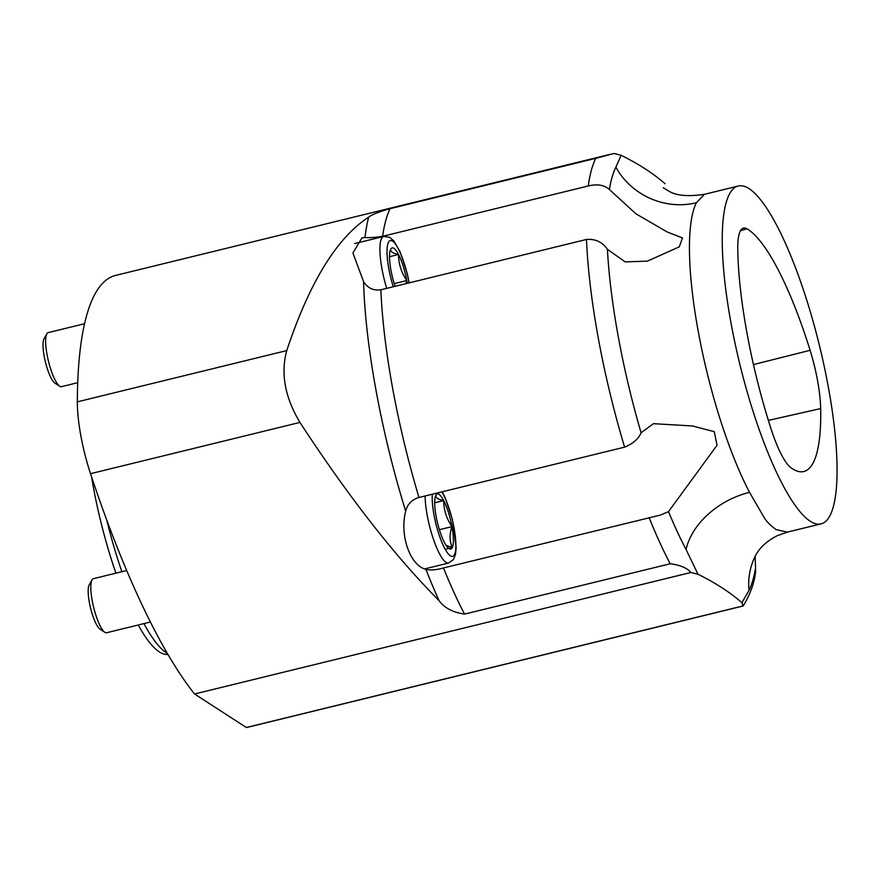 <?xml version="1.0" encoding="UTF-8"?>
<svg xmlns="http://www.w3.org/2000/svg" width="881" height="881" viewBox="0 0 881 881"><rect width="100%" height="100%" fill="white"/><g stroke="black" fill="none" stroke-linecap="round" stroke-linejoin="round"><path stroke-width="1.32" d="M609.377 189.481C604.344 184.955 597.296 183.788 588.244 185.979A243.486 57.254 -103.8 0 1 595.776 158.338L614.046 153.492L621.083 155.254L615.896 167.214A229.567 53.983 76.2 0 0 609.377 189.481L635.939 213.808L667.236 232L682.467 237.925L679.295 246.845L647.37 261.139L625.191 261.888L607.416 249.334A229.567 53.983 76.2 0 0 641.082 432.769C638.582 438.826 633.098 443.617 624.607 447.141L418.982 497.479C411.801 499.637 407.374 504.207 405.689 511.178C399.456 535.086 409.94 565.371 425.919 569.379C430.391 570.459 436.249 569.985 443.484 567.948L660.343 515.099L668.503 511.641A229.567 53.983 76.2 0 0 686.057 549.491L697.983 574.236C715.625 582.991 730.283 592.484 741.934 602.703L749.037 590.27A229.567 53.983 76.2 0 0 755.557 568.003L755.623 571.306M754.51 557.794L755.259 556.12A69.566 65.172 -153.3 0 0 755.248 556.142A69.566 65.172 -153.3 0 0 749.037 590.27M686.057 549.491A69.566 49.094 152.3 0 1 749.533 492.347L763.254 515.98C767.043 522.94 771.547 525.99 775.996 529.569L787.394 532.113L777.372 535.637C761.393 543.786 756.812 553.125 755.248 556.142M741.934 602.703L743.135 605.985L248.288 727.122A417.407 98.143 -103.8 0 1 246.339 727.508L194.558 693.986A417.407 98.143 -103.8 0 1 90.523 473.681A69.566 16.354 -103.8 0 1 77.341 401.846A417.407 98.143 -103.8 0 1 115.708 275.39L610.555 154.252M742.727 605.996L246.339 727.508M443.484 567.948A243.486 57.254 76.2 0 0 464.551 614.112L670.188 563.774C679.967 564.985 686.894 567.882 690.946 572.474L194.558 693.986M464.551 614.112C452.757 612.35 444.255 607.857 439.057 600.622A252.175 59.302 -103.8 0 1 425.919 569.379M588.244 185.979L382.618 236.317C375.24 237.485 369.37 237.881 365.009 237.496A252.175 59.302 -103.8 0 1 368.676 217.122C336.729 237.969 309.418 282.46 286.754 350.583C280.543 373.423 284.937 397.364 299.936 422.417C348.612 496.873 394.985 556.274 439.057 600.622M690.946 572.474L697.983 574.236M737.76 248.883A184.349 43.345 76.2 0 0 771.316 429.719A62.606 14.724 76.2 0 0 791.149 467.899A184.349 43.345 76.2 0 0 803.527 471.577A184.349 43.345 76.2 0 0 820.674 408.575A62.606 14.724 76.2 0 0 810.102 350.308A184.349 43.345 76.2 0 0 747.011 228.807A62.606 14.724 76.2 0 0 743.421 228.102A62.606 14.724 76.2 0 0 737.76 248.883M615.896 167.214A69.566 65.172 -153.3 0 0 696.386 202.74L704.481 194.305C687.907 196.771 675.936 195.659 668.58 190.979L663.25 187.708M665.089 183.788L665.045 183.722C653.383 173.491 638.725 164.009 621.083 155.254M368.676 217.122C372.101 214.49 379.259 211.671 390.14 208.676A243.486 57.254 76.2 0 0 382.618 236.317M595.776 158.338L390.14 208.676M365.009 237.496L361.904 237.914L352.918 252.979L363.567 281.656C367.707 288.142 373.478 290.851 380.867 289.794L586.493 239.456C595.49 238.762 602.461 242.055 607.416 249.334M749.147 188.688A173.92 40.9 -103.8 0 1 824.12 365.89A173.92 40.9 -103.8 0 1 821.015 523.887A173.92 40.9 -103.8 0 1 810.168 521.211A173.92 40.9 -103.8 0 1 735.183 343.997A173.92 40.9 -103.8 0 1 738.3 186.023A173.92 40.9 -103.8 0 1 749.147 188.688M641.082 432.769L653.471 423.673L692.554 425.975L714.282 431.69L717.046 445.257L668.503 511.641M755.557 568.003L755.138 556.374M394.225 283.627L406.791 280.543C401.329 272.559 398.575 263.882 398.52 254.499A28.357 6.674 -103.8 0 1 406.791 280.543A28.357 6.674 -103.8 0 1 407.264 283.33M398.52 254.499C393.179 253.464 390.536 251.757 390.613 249.378A28.357 6.674 -103.8 0 1 398.52 254.499L389.523 256.701M395.084 286.314A28.357 6.674 -103.8 0 1 390.955 270.291A28.357 6.674 -103.8 0 1 390.041 251.074A28.357 6.674 -103.8 0 1 390.613 249.378L389.887 251.823M406.791 280.543L405.899 283.671M439.388 529.69L451.953 526.618C446.491 518.634 443.738 509.945 443.683 500.573A28.357 6.674 -103.8 0 1 451.953 526.618A28.357 6.674 -103.8 0 1 452.305 547.53A28.357 6.674 -103.8 0 1 447.449 547.167A28.357 6.674 -103.8 0 1 444.387 542.41A28.357 6.674 -103.8 0 1 436.117 516.365A28.357 6.674 -103.8 0 1 435.203 497.148A28.357 6.674 -103.8 0 1 435.776 495.452A28.357 6.674 -103.8 0 1 443.683 500.573C438.342 499.538 435.699 497.831 435.776 495.452L435.049 497.886M451.953 526.618C449.354 534.227 449.475 541.198 452.305 547.53L446.105 545.361M445.191 549.27L452.305 547.53M443.683 500.573L434.685 502.776M168.04 654.66L165.342 654.341A145.299 34.161 -103.8 0 1 138.218 625.003M115.929 573.157A145.299 34.161 -103.8 0 1 91.558 476.786M106.766 520.142A147.832 34.766 76.2 0 0 121.875 571.703M143.911 623.605A147.832 34.766 76.2 0 0 167.236 653.306M104.861 632.316L100.082 629.221A23.556 5.539 -103.8 0 1 90.567 608.022A23.556 5.539 -103.8 0 1 89.212 584.819L92.02 579.863A27.829 6.541 76.2 0 0 93.628 607.273A27.829 6.541 76.2 0 0 104.861 632.316A27.829 6.541 76.2 0 0 106.59 632.745L150.365 622.03M126.677 570.536L93.364 578.685A27.829 6.541 76.2 0 0 92.02 579.863M59.699 386.241L54.919 383.158A23.556 5.539 -103.8 0 1 45.405 361.948A23.556 5.539 -103.8 0 1 44.05 338.745L46.858 333.8A27.829 6.541 76.2 0 0 48.466 361.199A27.829 6.541 76.2 0 0 59.699 386.241A27.829 6.541 76.2 0 0 61.428 386.671L77.737 382.684M84.609 323.701L48.202 332.611A27.829 6.541 76.2 0 0 46.858 333.8M299.936 422.417L90.523 473.681M670.188 563.774A243.486 57.254 -103.8 0 1 649.11 517.61M77.341 401.846L286.754 350.583M624.607 447.141A243.486 57.254 -103.8 0 1 586.493 239.456M380.867 289.794A243.486 57.254 76.2 0 0 418.982 497.479M696.386 202.74A173.92 40.9 76.2 0 0 698.27 331.553A173.92 40.9 76.2 0 0 749.533 492.347M405.689 511.178A252.175 59.302 -103.8 0 1 363.567 281.656M409.07 282.889A35.89 8.436 76.2 0 0 390.338 240.557A35.89 8.436 76.2 0 0 393.289 286.754M386.715 288.362A41.451 9.746 -103.8 0 1 383.764 236.438L389.666 237.319L393.84 240.954L399.963 251.503L407.231 273.418L409.236 282.845M432.34 494.208A35.89 8.436 76.2 0 0 437.56 529.91A35.89 8.436 76.2 0 0 450.334 555.801A35.89 8.436 76.2 0 0 455.048 534.205A35.89 8.436 76.2 0 0 441.81 491.884M442.218 491.785L445.125 497.578L452.394 519.482L456.171 547.685L455.499 554.325L453.462 559.545L448.638 563.036A41.451 9.746 -103.8 0 1 446.061 562.408A41.451 9.746 -103.8 0 1 432.296 535.791A41.451 9.746 -103.8 0 1 425.116 495.97M768.375 420.402L820.674 408.575M753.464 364.569L810.102 350.308M740.591 230.547L747.011 228.807M743.146 605.974C750.315 594.345 754.488 582.671 755.678 570.965M738.3 186.023L704.481 194.305M821.015 523.887L787.383 532.113M354.647 243.563L383.764 236.438M424.653 568.917L448.638 563.036"/></g></svg>
